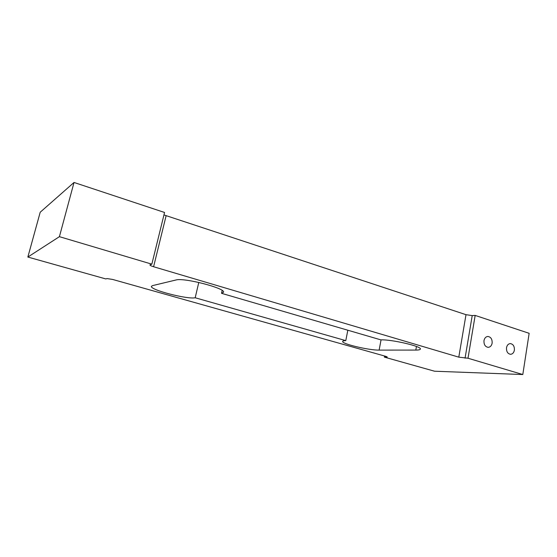 <?xml version="1.0" encoding="UTF-8"?>
<svg xmlns="http://www.w3.org/2000/svg" width="557" height="557" viewBox="0 0 557 557"><rect width="100%" height="100%" fill="white"/><g stroke="black" fill="none" stroke-linecap="round" stroke-linejoin="round"><path stroke-width="0.84" d="M483.991 340.619C483.789 344.56 485.189 346.809 488.19 347.345C490.257 347.157 491.573 345.765 492.13 343.175C492.325 339.206 490.905 336.964 487.869 336.463C485.843 336.672 484.548 338.057 483.991 340.619M506.522 347.7C506.32 351.551 507.664 353.751 510.539 354.301C512.558 354.127 513.839 352.755 514.376 350.172C514.564 346.301 513.213 344.108 510.309 343.592C508.325 343.78 507.058 345.152 506.522 347.7M522.8 374.534L467.998 358.228L475.17 315.422L529.15 333.316L522.8 374.534L434.571 371.22L384.365 357.121L387.247 357.016L385.66 356.313L112.598 279.433L107.007 278.57L105.844 278.939L27.85 257.049L40.208 212.231L74.025 182.466L164.559 212.475L151.838 264.164L59.411 236.669L74.025 182.466M384.365 357.121L384.574 356.007M475.17 315.422L472.218 315.596L466 314.684L163.953 214.925M467.998 358.228L458.794 357.155L153.6 266.74C151.191 265.995 149.965 265.383 149.91 264.902L151.838 264.164M27.85 257.049L59.411 236.669M345.786 340.626C343.822 340.675 342.785 340.94 342.673 341.413C341.441 343.808 368.859 350.318 379.122 350.109L415.814 350.081C418.669 350.075 420.187 349.74 420.361 349.079C422.074 346.447 391.808 339.359 380.877 339.874L221.526 293.316L223.489 292.279C226.149 288.415 183.873 277.4 175.928 279.997L152.541 285.623L151.42 286.34C149.736 289.807 187.396 299.555 195.194 297.765L345.786 340.626L347.833 330.217M195.194 297.765L198.786 282.413M221.526 293.316L222.173 290.482M379.122 350.109L381.051 339.874M415.814 350.081L416.462 346.482M153.6 266.74L166.097 215.803M458.794 357.155L466 314.684M465.06 358.193L472.218 315.596M386.544 357.155L386.642 356.633"/></g></svg>
